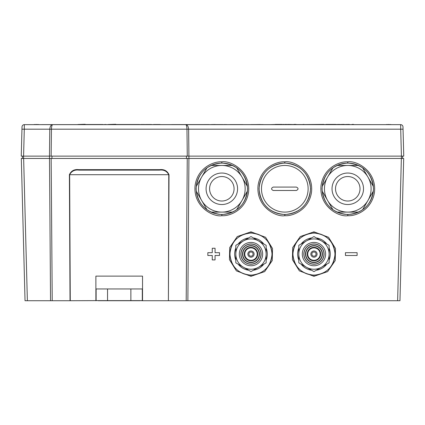 <?xml version="1.0" encoding="UTF-8"?>
<svg xmlns="http://www.w3.org/2000/svg" width="425" height="425" viewBox="0 0 425 425"><rect width="100%" height="100%" fill="white"/><g stroke="black" fill="none" stroke-linecap="round" stroke-linejoin="round"><path stroke-width="0.64" d="M296.395 187.08C298.589 188.211 298.589 189.348 296.395 190.485L273.211 190.485C271.017 189.348 271.017 188.211 273.211 187.08L296.395 187.08M261.481 188.78A23.322 23.322 0 0 0 296.464 208.978A23.322 23.322 0 0 0 296.464 168.582A23.322 23.322 0 0 0 261.481 188.78M235.822 260.142A16.325 16.325 0 0 1 235.822 248.025M238.154 243.987A16.325 16.325 0 0 1 248.652 237.926M253.316 237.926A16.325 16.325 0 0 1 263.813 243.987M266.146 248.025A16.325 16.325 0 0 1 266.146 260.142M263.813 264.185A16.325 16.325 0 0 1 253.316 270.242M248.652 270.242A16.325 16.325 0 0 1 238.154 264.185M248.885 254.086A2.098 2.098 0 0 1 252.03 252.269A2.098 2.098 0 0 1 252.03 255.903A2.098 2.098 0 0 1 248.885 254.086M235.822 254.086L235.822 262.836L250.984 271.591L266.146 262.836L266.146 245.331L250.984 236.582L235.822 245.331L235.822 254.086A15.162 15.162 0 0 0 258.565 267.213A15.162 15.162 0 0 0 258.565 240.954A15.162 15.162 0 0 0 235.822 254.086M239.323 254.086A11.661 11.661 0 0 0 250.984 265.747A11.661 11.661 0 0 0 262.645 254.086A11.661 11.661 0 0 0 250.984 242.425A11.661 11.661 0 0 0 239.323 254.086A11.661 11.661 0 0 0 250.984 265.747A11.661 11.661 0 0 0 262.645 254.086A11.661 11.661 0 0 0 250.984 242.425A11.661 11.661 0 0 0 239.323 254.086M250.984 264.079A9.993 9.993 0 0 1 240.991 254.086A9.993 9.993 0 0 1 250.984 244.093A9.993 9.993 0 0 1 260.977 254.086A9.993 9.993 0 0 1 250.984 264.079M250.984 262.565A8.479 8.479 0 0 1 243.642 249.847A8.479 8.479 0 0 1 258.326 249.847A8.479 8.479 0 0 1 250.984 262.565M250.984 262.289A8.203 8.203 0 0 1 242.781 254.086A8.203 8.203 0 0 1 250.984 245.884A8.203 8.203 0 0 1 259.186 254.086A8.203 8.203 0 0 1 250.984 262.289M250.984 260.812A6.726 6.726 0 0 1 245.156 250.723A6.726 6.726 0 0 1 256.806 250.723A6.726 6.726 0 0 1 250.984 260.812M247.871 254.086A3.113 3.113 0 0 1 252.54 251.387A3.113 3.113 0 0 1 252.54 256.78A3.113 3.113 0 0 1 247.871 254.086M244.763 254.086A6.221 6.221 0 0 1 254.097 248.694A6.221 6.221 0 0 1 254.097 259.473A6.221 6.221 0 0 1 244.763 254.086M250.984 260.498A6.412 6.412 0 0 1 244.572 254.086A6.412 6.412 0 0 1 250.984 247.669A6.412 6.412 0 0 1 257.396 254.086A6.412 6.412 0 0 1 250.984 260.498M298.796 260.142A16.325 16.325 0 0 1 298.796 248.025M301.128 243.987A16.325 16.325 0 0 1 311.626 237.926M316.29 237.926A16.325 16.325 0 0 1 326.783 243.987M329.115 248.025A16.325 16.325 0 0 1 329.115 260.142M326.783 264.185A16.325 16.325 0 0 1 316.29 270.242M311.626 270.242A16.325 16.325 0 0 1 301.128 264.185M311.854 254.086A2.098 2.098 0 0 1 315.005 252.269A2.098 2.098 0 0 1 315.005 255.903A2.098 2.098 0 0 1 311.854 254.086M298.796 254.086L298.796 262.836L313.958 271.591L329.115 262.836L329.115 245.331L313.958 236.582L298.796 245.331L298.796 254.086A15.162 15.162 0 0 0 321.534 267.213A15.162 15.162 0 0 0 321.534 240.954A15.162 15.162 0 0 0 298.796 254.086M302.292 254.086A11.661 11.661 0 0 0 313.958 265.747A11.661 11.661 0 0 0 325.619 254.086A11.661 11.661 0 0 0 313.958 242.425A11.661 11.661 0 0 0 302.292 254.086A11.661 11.661 0 0 0 313.958 265.747A11.661 11.661 0 0 0 325.619 254.086A11.661 11.661 0 0 0 313.958 242.425A11.661 11.661 0 0 0 302.292 254.086M313.958 264.079A9.993 9.993 0 0 1 303.96 254.086A9.993 9.993 0 0 1 313.958 244.093A9.993 9.993 0 0 1 323.951 254.086A9.993 9.993 0 0 1 313.958 264.079M313.958 262.565A8.479 8.479 0 0 1 306.611 249.847A8.479 8.479 0 0 1 321.3 249.847A8.479 8.479 0 0 1 313.958 262.565M313.958 262.289A8.203 8.203 0 0 1 305.75 254.086A8.203 8.203 0 0 1 313.958 245.884A8.203 8.203 0 0 1 322.161 254.086A8.203 8.203 0 0 1 313.958 262.289M313.958 260.812A6.726 6.726 0 0 1 308.13 250.723A6.726 6.726 0 0 1 319.781 250.723A6.726 6.726 0 0 1 313.958 260.812M310.845 254.086A3.113 3.113 0 0 1 315.515 251.387A3.113 3.113 0 0 1 315.515 256.78A3.113 3.113 0 0 1 310.845 254.086M307.732 254.086A6.221 6.221 0 0 1 317.066 248.694A6.221 6.221 0 0 1 317.066 259.473A6.221 6.221 0 0 1 307.732 254.086M313.958 260.498A6.412 6.412 0 0 1 307.541 254.086A6.412 6.412 0 0 1 313.958 247.669A6.412 6.412 0 0 1 320.37 254.086A6.412 6.412 0 0 1 313.958 260.498M345.44 252.684L357.106 252.684L357.106 255.483L345.44 255.483L345.44 252.684M207.836 252.684L212.266 252.684L212.266 248.253L215.066 248.253L215.066 252.684L219.497 252.684L219.497 255.483L215.066 255.483L215.066 259.914L212.266 259.914L212.266 255.483L207.836 255.483L207.836 252.684M250.984 231.832L265.572 237.283L272.515 248.503L272.26 260.567L264.685 271.602L250.984 276.319L236.396 270.868L229.452 259.648L229.707 247.584L237.283 236.55L250.984 231.832L250.984 233.017C238.212 234.292 231.184 241.315 229.904 254.086C231.173 266.868 238.202 273.897 250.984 275.172C263.766 273.897 270.789 266.868 272.058 254.086C270.783 241.315 263.755 234.292 250.984 233.017M313.958 231.832L328.541 237.283L335.49 248.503L335.229 260.567L327.654 271.602L313.958 276.319L299.37 270.868L292.421 259.648L292.682 247.584L300.257 236.55L313.958 231.832L313.958 233.017C301.182 234.292 294.158 241.315 292.878 254.086C294.148 266.868 301.176 273.897 313.958 275.172C326.74 273.897 333.763 266.868 335.033 254.086C333.752 241.315 326.729 234.292 313.958 233.017M221.829 161.84C230.249 160.278 250.777 170.669 248.556 192.073C245.932 210.147 229.532 216.346 221.829 215.703C213.408 217.265 192.881 206.874 195.102 185.47C197.726 167.397 214.126 161.197 221.829 161.84L221.829 163.03C206.215 164.587 197.63 173.166 196.063 188.78C197.62 204.404 206.205 212.999 221.829 214.556C237.453 212.999 246.043 204.404 247.594 188.78C246.032 173.166 237.442 164.587 221.829 163.03M284.803 161.84C293.223 160.278 313.751 170.669 311.53 192.073C308.906 210.147 292.506 216.346 284.803 215.703C276.383 217.265 255.855 206.874 258.076 185.47C260.7 167.397 277.1 161.197 284.803 161.84L284.803 163.03C269.19 164.587 260.599 173.166 259.038 188.78C260.589 204.404 269.179 212.999 284.803 214.556C300.427 212.999 309.012 204.404 310.569 188.78C309.002 173.166 300.417 164.587 284.803 163.03M347.772 161.84C356.198 160.278 376.72 170.669 374.499 192.073C371.875 210.147 355.481 216.346 347.772 215.703C339.352 217.265 318.83 206.874 321.045 185.47C323.675 167.397 340.069 161.197 347.772 161.84L347.772 163.03C332.164 164.587 323.574 173.166 322.012 188.78C323.563 204.404 332.148 212.999 347.772 214.556C363.396 212.999 371.987 204.404 373.538 188.78C371.976 173.166 363.386 164.587 347.772 163.03M98.218 300.613L70.024 300.73L69.397 174.707C71.193 170.808 74.322 169.129 78.795 169.665L159.619 169.665C164.082 169.123 167.216 170.808 169.017 174.707L168.396 300.73L397.63 300.73L401.359 158.461L188.918 158.461L187.871 300.73L186.192 300.73L187.255 158.461L51.159 158.461L52.222 300.73L70.024 300.73M95.885 300.73L95.885 276.128L142.529 276.128L142.529 300.73L140.197 300.613M25.038 300.73L21.308 158.461L22.376 158.461L22.419 156.129L22.376 158.461L23.641 158.461L21.308 158.461L25.038 300.73L52.222 300.73L50.543 300.73L49.497 158.461L23.641 158.461L27.37 300.73M403.75 156.129L401.418 156.129L400.711 129.184L403.043 129.184L403.75 156.129L402.581 156.129L402.624 158.461L401.418 158.461L403.692 158.461L399.962 300.73L397.63 300.73M403.692 158.461L401.359 158.461L401.418 156.129L187.271 156.129L186.973 129.184C186.83 126.241 186.384 124.727 185.635 124.642C187.324 124.727 188.328 126.241 188.636 129.184L188.934 158.461M187.255 158.461L188.918 158.461M23.582 158.461L23.582 156.129L49.481 156.129L49.778 129.184C50.086 126.241 51.09 124.727 52.78 124.642C52.031 124.727 51.584 126.241 51.441 129.184L51.143 156.129L49.481 156.129L49.481 158.461L51.159 158.461M168.396 300.73L168.773 174.707C166.866 171.11 163.752 169.58 159.423 170.122L78.992 170.122C74.688 169.57 71.57 171.1 69.642 174.707L69.397 174.707M78.992 170.122L78.795 169.665M159.423 170.122L159.619 169.665M168.146 300.73L142.529 300.73M95.885 288.952L142.529 288.952M98.218 300.73L140.197 300.73M362.631 209.7A25.654 25.654 0 0 0 337.089 165.458A25.654 25.654 0 0 0 337.089 212.102A25.654 25.654 0 0 0 362.631 209.7L373.315 191.186M259.144 188.78A25.654 25.654 0 0 0 297.627 210.997A25.654 25.654 0 0 0 297.627 166.563A25.654 25.654 0 0 0 259.144 188.78M236.683 209.7A25.654 25.654 0 0 0 211.14 165.458A25.654 25.654 0 0 0 211.14 212.102A25.654 25.654 0 0 0 236.683 209.7L247.371 191.186M292.963 254.086A20.99 20.99 0 0 0 324.45 272.266A20.99 20.99 0 0 0 324.45 235.907A20.99 20.99 0 0 0 292.963 254.086M229.994 254.086A20.99 20.99 0 0 0 261.481 272.266A20.99 20.99 0 0 0 261.481 235.907A20.99 20.99 0 0 0 229.994 254.086M130.868 288.952L130.868 300.613L142.295 300.613L142.295 288.952M107.546 288.952L107.546 300.613L130.868 300.613M96.119 288.952L96.119 300.613L107.546 300.613M206.975 167.864L196.286 186.373M232.518 165.458L211.14 165.458M247.371 186.373L236.683 167.864M211.14 212.102L232.518 212.102M196.286 191.186L206.975 209.7M242.027 177.119A23.322 23.322 0 0 1 221.829 212.102A23.322 23.322 0 0 1 201.631 177.119A23.322 23.322 0 0 1 242.027 177.119M208.197 180.907A15.741 15.741 0 0 0 213.956 202.417A15.741 15.741 0 0 0 235.461 196.653A15.741 15.741 0 0 0 229.702 175.148A15.741 15.741 0 0 0 208.197 180.907A15.741 15.741 0 0 0 213.956 202.417A15.741 15.741 0 0 0 235.461 196.653A15.741 15.741 0 0 0 229.702 175.148A15.741 15.741 0 0 0 208.197 180.907M337.089 212.102L358.461 212.102M322.23 191.186L332.918 209.7M332.918 167.864L322.23 186.373M358.461 165.458L337.089 165.458M373.315 186.373L362.631 167.864M327.574 200.441A23.322 23.322 0 0 1 347.772 165.458A23.322 23.322 0 0 1 367.97 200.441A23.322 23.322 0 0 1 327.574 200.441M361.409 196.653A15.741 15.741 0 0 0 355.645 175.148A15.741 15.741 0 0 0 334.14 180.907A15.741 15.741 0 0 0 339.904 202.417A15.741 15.741 0 0 0 361.409 196.653A15.741 15.741 0 0 0 355.645 175.148A15.741 15.741 0 0 0 334.14 180.907A15.741 15.741 0 0 0 339.904 202.417A15.741 15.741 0 0 0 361.409 196.653M34.893 124.642A15.151 12.171 -81.6 0 1 35.652 124.514L36.577 124.514A15.151 8.452 84 0 1 37.108 124.642M34.786 124.514L34.627 124.514A15.151 12.506 81.1 0 0 33.857 124.642M37.91 124.488L37.899 124.642A15.151 12.171 81.6 0 0 37.166 124.514L36.247 124.514M38.579 124.642A15.151 8.925 -83.8 0 0 38.032 124.514L38.192 124.514M387.154 124.642A15.151 11.82 -82 0 1 387.897 124.514L388.822 124.514A15.151 8.925 83.8 0 1 389.385 124.642M386.936 124.514L386.814 124.514A15.151 12.171 81.6 0 0 386.065 124.642M390.028 124.642A15.151 11.82 82 0 0 389.284 124.514L388.354 124.514M390.814 124.642A15.151 9.387 -83.6 0 0 390.24 124.514L390.368 124.514M21.957 129.184L24.289 129.184L23.582 156.129L21.25 156.129L22.015 126.91A2.332 2.332 0 0 1 24.347 124.642L24.289 129.184L400.711 129.184L400.653 124.642A2.332 2.332 0 0 1 402.985 126.91L403.043 129.184M403.134 132.526L402.99 127.075M24.347 124.642L400.653 124.642M22.015 126.91L21.25 156.129M51.143 156.129L187.271 156.129M370.398 124.621L41.772 124.621M171.684 124.573L204.335 124.573M229.994 124.573L242.818 124.573M289.467 124.562L298.796 124.562M250.984 124.562L260.312 124.562M212.5 124.562L221.202 124.562M328.573 124.562L337.28 124.562M281.302 124.621L306.956 124.621M242.818 124.621L268.478 124.621M204.335 124.621L229.994 124.621M319.786 124.621L345.44 124.621M272.962 124.621L276.765 124.621M215.172 124.562L215.762 124.562M211.31 124.562L215.172 124.504M220.309 124.562L223.051 124.562M260.196 124.562L263.229 124.562M255.414 124.562L260.196 124.504M216.495 124.562L219.608 124.562M286.551 124.562L294.366 124.562M293.898 124.562L288.065 124.408M204.335 124.562L208.999 124.562M223.917 124.562L226.653 124.562M66.73 124.621L171.684 124.621M115.781 124.504L135.915 124.504M85.17 124.504L102.978 124.504M108.178 124.504L115.781 124.27M153.542 124.504L160.044 124.504M140.707 124.504L144.776 124.504M145.472 124.504L151.544 124.504M136.037 124.504L139.687 124.504M77.924 124.504L85.17 124.27M104.63 124.504L106.032 124.504M336.866 124.562L335.803 124.562M335.883 124.408L326.512 124.408M323.919 124.408L304.677 124.562M303.158 124.562L295.933 124.562M284.947 124.562L283.895 124.562M284.017 124.408L282.003 124.562M282.147 124.408L275.336 124.408M275.49 124.504L270.061 124.621M348.58 124.621L347.522 124.621M347.602 124.408L344.123 124.562M338.284 124.562L336.866 124.408M304.64 124.562L303.158 124.408M349.371 124.408L348.208 124.408M342.237 124.562L341.243 124.408M357.436 124.621L353.271 124.621M353.605 124.408L352.086 124.408M359.539 124.621L357.866 124.621M352.601 124.621L349.079 124.621M285.388 124.562L284.947 124.408M338.709 124.562L338.284 124.408M277.1 124.621L276.733 124.408M341.743 124.562L338.709 124.408M344.245 124.408L342.237 124.408M288.161 124.504L285.388 124.408M296.055 124.408L293.882 124.408M323.866 124.562L325.959 124.562M326.597 124.408L325.959 124.408M250.984 264.212A10.126 10.126 0 0 1 242.213 249.023A10.126 10.126 0 0 1 259.755 249.023A10.126 10.126 0 0 1 250.984 264.212M313.958 264.212A10.126 10.126 0 0 1 305.187 249.023A10.126 10.126 0 0 1 322.729 249.023A10.126 10.126 0 0 1 313.958 264.212M250.984 275.172L250.984 276.319M313.958 275.172L313.958 276.319M221.829 214.556L221.829 215.703M284.803 214.556L284.803 215.703M347.772 214.556L347.772 215.703M169.017 174.707L69.642 174.707L70.268 300.73M51.94 158.461L51.972 156.129M186.474 158.461L186.442 156.129M211.225 182.66A12.245 12.245 0 0 1 232.433 182.66A12.245 12.245 0 0 1 221.829 201.025A12.245 12.245 0 0 1 211.225 182.66M358.376 194.905A12.245 12.245 0 0 1 337.168 194.905A12.245 12.245 0 0 1 347.772 176.534A12.245 12.245 0 0 1 358.376 194.905M39.057 124.642A15.162 15.162 0 0 0 38.027 124.493M34.792 124.493A15.162 15.162 0 0 0 33.761 124.642M391.239 124.642A15.162 15.162 0 0 0 390.171 124.493M387.01 124.493A15.162 15.162 0 0 0 385.942 124.642"/></g></svg>
